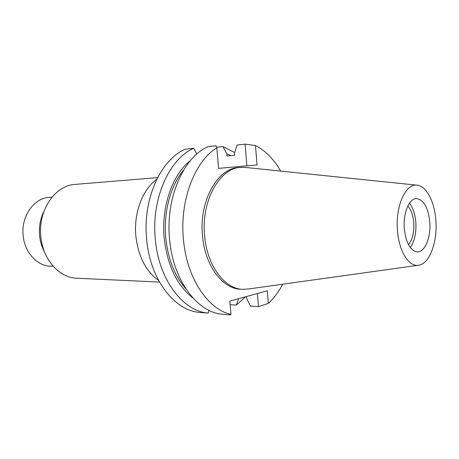 <?xml version="1.0" encoding="UTF-8"?>
<svg xmlns="http://www.w3.org/2000/svg" width="459" height="459" viewBox="0 0 459 459"><rect width="100%" height="100%" fill="white"/><g stroke="black" fill="none" stroke-linecap="round" stroke-linejoin="round"><path stroke-width="0.69" d="M397.431 229.787C395.434 205.397 406.049 182.843 417.374 185.212C426.761 186.279 434.811 202.43 435.878 220.986C437.49 242.226 429.555 263.695 418.803 265.21C408.998 267.431 398.699 251.119 397.431 229.787M418.189 265.296L248.135 289.032L242.777 289.336C224.629 289.061 206.906 265.468 204.605 235.542C201.088 200.939 219.586 168.103 240.602 167.386L245.967 167.501L416.761 185.149M429.819 222.374C428.27 207.606 423.8 199.671 416.411 198.575C409.204 198.454 403.054 213.022 404.27 228.221C405.911 242.84 410.271 250.729 417.363 251.893C424.919 252.255 430.995 237.395 429.819 222.374M409.508 203.159C413.083 207.829 415.2 214.33 415.848 222.655C416.353 233.126 414.506 241.428 410.3 247.562M408.493 244.693C412.44 239.713 414.202 232.518 413.783 223.12C413.169 215.558 411.178 209.883 407.804 206.085M51.953 197.204L49.365 197.381C33.983 197.858 20.804 216.528 23.174 235.851C24.694 252.628 37.282 266.1 50.593 266.186L53.187 266.266M43.863 211.61C40.22 219.029 38.797 227.107 39.606 235.834C40.237 241.773 41.895 247.212 44.586 252.163M157.632 177.616L75.075 184.409C55.023 185.287 37.713 210.583 40.874 236.901C42.916 259.691 59.423 277.879 76.751 278.229L159.497 282.073M156.783 179.285C142.565 189.269 133.529 213.068 135.881 236.247C138.32 256.575 145.887 271.303 158.59 280.432M193.744 148.291L185.138 149.273C160.627 159.663 142.525 199.378 146.645 239.168C149.944 279.124 174.34 310.588 199.481 312.407L208.105 313.095C183.003 311.282 158.602 279.508 155.297 239.116C151.172 198.885 169.268 158.757 193.744 148.291L196.739 154.115M218.57 168.344L257.051 164.982L255.468 145.532C265.48 150.724 273.885 159.244 280.696 171.092M282.715 284.201C278.693 291.838 273.897 298.252 268.331 303.445L267.299 290.794L229.856 301.093L230.992 314.426L230.372 314.874L222.311 314.231C197.284 312.436 172.894 280.133 169.572 239.024C165.435 198.076 183.514 157.265 207.933 146.685L215.988 145.773L216.826 147.827L218.576 168.361L257.051 164.982M255.468 145.532L245.1 144.126L237.102 145.015L234.492 153.042L234.675 155.222L226.998 155.997L226.821 153.834L223.005 146.587L216.637 147.299M245.1 144.126L246.89 165.871M223.005 146.587L234.652 152.554M245.582 296.766L236.391 305.086L238.674 298.666M230.16 304.661L236.391 305.086M246.46 296.525L246.615 298.379L250.488 306.05L258.48 306.595L257.401 293.513M209.046 310.353L208.105 313.095M230.992 314.426C207.801 309.349 186.538 277.718 183.399 238.932C179.612 200.29 194.805 161.195 216.826 147.827M240.602 167.386L238.496 167.569C217.463 168.292 198.959 201.048 202.476 235.565C204.777 265.417 222.506 288.952 240.665 289.227L242.777 289.336M258.48 306.595L268.331 303.445M226.821 153.834L230.888 155.607M183.726 169.928C170.616 185.419 163.329 212.127 165.785 237.848C168.011 259.019 174.701 276.008 185.849 288.826M192.878 297.943C176.922 285.395 167.357 265.457 164.184 238.118C161.098 206.67 172.504 174.42 190.428 160.564"/></g></svg>
